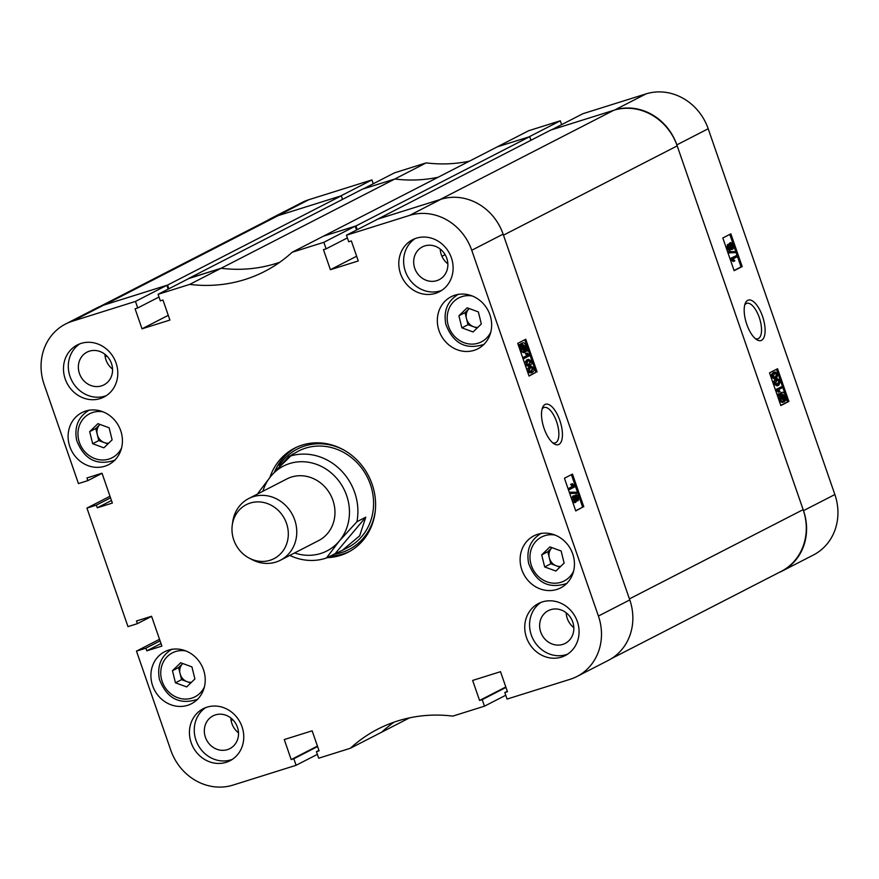 <?xml version="1.0" encoding="UTF-8"?>
<svg xmlns="http://www.w3.org/2000/svg" width="879" height="879" viewBox="0 0 879 879"><rect width="100%" height="100%" fill="white"/><g stroke="black" fill="none" stroke-linecap="round" stroke-linejoin="round"><path stroke-width="1.32" d="M558.89 444.455A21.195 8.735 72.6 0 0 559.835 420.437A21.195 8.735 72.6 0 0 545.046 404.494A21.195 8.735 72.6 0 0 542.541 407.625A21.195 8.735 72.6 0 0 543.64 427.095A21.195 8.735 72.6 0 0 553.858 443.686A21.195 8.735 72.6 0 0 558.89 444.455M552.539 442.675A18.558 7.647 72.6 0 0 555.242 442.906A18.558 7.647 72.6 0 0 555.748 442.697A18.558 7.647 72.6 0 0 556.792 422.272A18.558 7.647 72.6 0 0 544.134 407.482A18.558 7.647 72.6 0 0 543.629 407.691A18.558 7.647 72.6 0 0 542.035 409.207M416.393 238.176A29.26 26.59 -117.2 0 0 412.581 239.747A29.26 26.59 -117.2 0 0 401.34 275.863A29.26 26.59 -117.2 0 0 435.501 293.355A29.26 26.59 -117.2 0 0 439.324 291.784A29.26 26.59 -117.2 0 0 450.564 255.668A29.26 26.59 -117.2 0 0 416.393 238.176M415.064 238.638A29.26 26.59 -117.2 0 0 406.779 274.742A29.26 26.59 -117.2 0 0 440.324 290.872A29.26 26.59 -117.2 0 0 441.665 290.411M542.354 601.917A29.26 26.59 -117.2 0 0 538.53 603.488A29.26 26.59 -117.2 0 0 527.29 639.604A29.26 26.59 -117.2 0 0 561.461 657.096A29.26 26.59 -117.2 0 0 565.274 655.525A29.26 26.59 -117.2 0 0 576.525 619.409A29.26 26.59 -117.2 0 0 542.354 601.917M541.014 602.379A29.26 26.59 -117.2 0 0 532.74 638.484A29.26 26.59 -117.2 0 0 566.285 654.613A29.26 26.59 -117.2 0 0 567.625 654.152M207.037 707.155A29.26 26.59 -117.2 0 0 203.225 708.716A29.26 26.59 -117.2 0 0 191.985 744.832A29.26 26.59 -117.2 0 0 226.145 762.324A29.26 26.59 -117.2 0 0 229.968 760.764A29.26 26.59 -117.2 0 0 241.209 724.637A29.26 26.59 -117.2 0 0 207.037 707.155M205.708 707.617A29.26 26.59 -117.2 0 0 197.423 743.711A29.26 26.59 -117.2 0 0 230.979 759.841A29.26 26.59 -117.2 0 0 232.309 759.379M81.088 343.403A29.26 26.59 -117.2 0 0 77.264 344.975A29.26 26.59 -117.2 0 0 66.024 381.09A29.26 26.59 -117.2 0 0 100.195 398.583A29.26 26.59 -117.2 0 0 104.008 397.011A29.26 26.59 -117.2 0 0 115.248 360.895A29.26 26.59 -117.2 0 0 81.088 343.403M79.747 343.876A29.26 26.59 -117.2 0 0 71.474 379.97A29.26 26.59 -117.2 0 0 105.019 396.099A29.26 26.59 -117.2 0 0 106.348 395.638M424.766 245.911A18.415 16.745 -117.2 0 0 422.359 246.9A18.415 16.745 -117.2 0 0 415.273 269.644A18.415 16.745 -117.2 0 0 436.786 280.654A18.415 16.745 -117.2 0 0 439.192 279.665A18.415 16.745 -117.2 0 0 446.268 256.932A18.415 16.745 -117.2 0 0 424.766 245.911M440.225 249.043A18.415 16.745 -117.2 0 0 447.861 263.898M550.715 609.663A18.415 16.745 -117.2 0 0 548.309 610.641A18.415 16.745 -117.2 0 0 541.233 633.385A18.415 16.745 -117.2 0 0 562.747 644.395A18.415 16.745 -117.2 0 0 565.153 643.417A18.415 16.745 -117.2 0 0 572.229 620.673A18.415 16.745 -117.2 0 0 550.715 609.663M566.186 612.784A18.415 16.745 -117.2 0 0 573.822 627.639M215.41 714.891A18.415 16.745 -117.2 0 0 213.004 715.88A18.415 16.745 -117.2 0 0 205.928 738.613A18.415 16.745 -117.2 0 0 227.441 749.622A18.415 16.745 -117.2 0 0 229.837 748.644A18.415 16.745 -117.2 0 0 236.923 725.9A18.415 16.745 -117.2 0 0 215.41 714.891M230.869 718.011A18.415 16.745 -117.2 0 0 238.506 732.866M89.449 351.15A18.415 16.745 -117.2 0 0 87.043 352.127A18.415 16.745 -117.2 0 0 79.967 374.872A18.415 16.745 -117.2 0 0 101.481 385.881A18.415 16.745 -117.2 0 0 103.887 384.903A18.415 16.745 -117.2 0 0 110.963 362.159A18.415 16.745 -117.2 0 0 89.449 351.15M104.92 354.27A18.415 16.745 -117.2 0 0 112.556 369.125M454.937 295.19A29.26 26.59 -117.2 0 0 451.114 296.75A29.26 26.59 -117.2 0 0 439.874 332.866A29.26 26.59 -117.2 0 0 474.034 350.358A29.26 26.59 -117.2 0 0 477.857 348.798A29.26 26.59 -117.2 0 0 489.098 312.671A29.26 26.59 -117.2 0 0 454.937 295.19M537.728 534.278A29.26 26.59 -117.2 0 0 533.905 535.838A29.26 26.59 -117.2 0 0 522.664 571.954A29.26 26.59 -117.2 0 0 556.836 589.446A29.26 26.59 -117.2 0 0 560.648 587.886A29.26 26.59 -117.2 0 0 571.888 551.759A29.26 26.59 -117.2 0 0 537.728 534.278M85.713 411.053A29.26 26.59 -117.2 0 0 81.901 412.625A29.26 26.59 -117.2 0 0 70.65 448.74A29.26 26.59 -117.2 0 0 104.821 466.233A29.26 26.59 -117.2 0 0 108.633 464.661A29.26 26.59 -117.2 0 0 119.885 428.545A29.26 26.59 -117.2 0 0 85.713 411.053M168.504 650.141A29.26 26.59 -117.2 0 0 164.692 651.713A29.26 26.59 -117.2 0 0 153.451 687.828A29.26 26.59 -117.2 0 0 187.612 705.321A29.26 26.59 -117.2 0 0 191.435 703.749A29.26 26.59 -117.2 0 0 202.675 667.633A29.26 26.59 -117.2 0 0 168.504 650.141M327.065 557.66A58.508 53.169 -117.2 0 0 348.018 552.298A58.508 53.169 -117.2 0 0 372.136 484.285A58.508 53.169 -117.2 0 0 294.531 448.213A58.508 53.169 -117.2 0 0 269.908 477.385M330.284 556.011A58.508 53.169 -117.2 0 0 349.611 551.441M574.646 495.756L575.514 495.042M577.964 500.667L576.635 501.019M574.679 502.623L572.548 501.667M571.504 498.657L572.888 495.976M577.47 493.218L570.647 493.163L570.317 492.207L577.14 492.251L577.47 493.218L569.724 493.515M569.032 488.252L572.361 486.307L570.647 484.351L572.438 483.659L575.185 486.614L569.482 489.548L569.032 488.252L573.493 485.955L571.779 483.988L572.438 483.659M575.69 510.754L582.667 507.161L571.416 474.66M526.939 369.971L529.026 366.774L530.927 366.093L534.113 368.004L534.256 370.433L532.278 372.553L527.378 371.257M531.52 372.872L527.818 372.52M524.576 363.159L526.675 359.961L528.565 359.291L531.751 361.203L531.894 363.62L529.927 365.741L525.027 364.444M529.158 366.06L525.466 365.719M522.697 357.709L527.048 355.468L525.4 353.688L527.191 352.995L529.817 355.588L524.115 358.522L523.719 357.401L528.18 355.116L526.532 353.336L527.191 352.995M527.938 351.04L526.807 350.281L525.192 352.127C523.829 353.193 522.357 352.204 520.786 349.15L519.401 344.502L520.533 345.249L522.104 343.217C523.51 342.129 525.005 343.14 526.587 346.271L527.938 351.04L526.367 351.106M525.192 352.127L523.609 352.677L520.39 351.062M519.258 347.787L518.632 345.985M518.258 344.909L519.401 344.502M519.401 345.601L520.972 343.568L522.544 343.03L520.972 343.568M528.982 375.882L535.959 372.3L524.708 339.788M318.923 750.38L316.44 751.666L318.703 758.203L350.347 748.271L381.717 732.152A151.693 137.86 62.8 0 1 394.155 722.12A151.693 137.86 -117.2 0 0 381.717 732.152L409.548 717.846M505.755 695.245L484.472 706.178L452.828 716.11A151.693 137.86 -117.2 0 0 377.893 729.076A151.693 137.86 -117.2 0 0 350.347 748.271M484.472 706.178L482.208 699.64L479.571 700.464L472.638 680.434L500.514 671.688L507.447 691.718L504.81 692.542L507.084 699.08L570.185 679.28A52.015 47.268 -117.2 0 0 576.976 676.489A52.015 47.268 -117.2 0 0 598.412 616.047L471.748 250.262A52.015 47.268 -117.2 0 0 409.559 215.41L440.917 199.291L377.816 219.091L346.447 235.209L409.559 215.41M346.447 235.209L348.71 241.747L351.347 240.923L358.28 260.942L330.405 269.699L323.472 249.669L326.109 248.845L323.846 242.307L355.215 226.189L323.56 236.121L292.191 252.24L323.846 242.307M72.364 321.231A52.015 47.268 -117.2 0 0 65.573 324.01L96.943 307.892A52.015 47.268 62.8 0 1 103.722 305.112L72.364 321.231L135.465 301.42L137.728 307.958L135.091 308.793L142.024 328.812L169.911 320.066L162.978 300.036L160.341 300.871L158.066 294.322L189.721 284.389A151.693 137.86 -117.2 0 0 264.645 271.435A151.693 137.86 -117.2 0 0 292.191 252.24M65.573 324.01A52.015 47.268 -117.2 0 0 44.137 384.453L78.451 483.571L87.867 480.615L86.955 477.956L102.019 473.221L112.358 503.063L97.283 507.787L96.36 505.128L86.944 508.084L109.996 496.25M151.584 616.366L137.41 623.65L127.982 626.617L86.944 508.084M137.41 623.65L136.487 621.003L151.551 616.267L161.89 646.109L146.815 650.834L145.892 648.175L136.476 651.13L159.528 639.286M317.374 754.358L296.102 765.29L232.99 785.101A52.015 47.268 -117.2 0 1 170.801 750.248L136.476 651.13M296.102 765.29L293.828 758.753L291.191 759.588L284.258 739.558L312.144 730.812L319.077 750.831L316.44 751.666M135.465 301.42L166.834 285.301L103.722 305.112M166.834 285.301L168.164 289.147M189.721 284.389L221.09 268.271L189.435 278.203L158.066 294.322M469.452 161.154A151.693 137.86 62.8 0 1 426.172 162.89L394.528 172.822L363.159 188.941L394.814 179.008A151.693 137.86 -117.2 0 0 438.094 177.261A151.693 137.86 62.8 0 1 394.814 179.008L221.09 268.271A151.693 137.86 -117.2 0 0 279.764 262.261A151.693 137.86 62.8 0 1 221.09 268.271L188.732 278.577M355.215 226.189L356.544 230.023M440.917 199.291A52.015 47.268 62.8 0 1 503.118 234.144L629.782 599.928A52.015 47.268 62.8 0 1 608.345 660.371L576.976 676.489M537.091 371.938L525.774 339.239L517.731 343.381L529.048 376.069L535.959 372.3M583.799 506.809L572.471 474.111L564.428 478.253L575.756 510.941L582.667 507.161M296.157 447.411A58.508 53.169 -117.2 0 0 274.567 471.913M356.643 256.218L330.405 269.699M347.381 237.912L326.109 248.845M168.274 315.33L142.024 328.812M159.011 297.025L137.728 307.958M102.052 473.32L87.867 480.615M111.468 500.503L97.283 507.787M110.545 497.844L96.36 505.128M161 643.549L146.815 650.834M160.077 640.89L145.892 648.175M317.44 746.095L291.191 759.588M317.594 746.546L293.828 758.753M505.81 686.982L479.571 700.464M505.963 687.433L482.208 699.64M507.293 691.268L504.81 692.542M520.786 349.15L519.83 349.446M520.39 346.04L519.258 346.403M519.28 345.315L518.489 345.568M525.906 346.535L522.445 344.348L521.247 345.722L526.18 348.985L525.906 346.535L524.774 346.897L521.313 344.711M525.06 349.337L524.774 346.897M524.4 351.182L525.994 349.754L521.148 346.557L521.467 348.886L524.807 351.018L524.027 351.259M525.994 349.754L524.862 350.106L521.17 347.666M523.675 351.369L524.862 350.106M524.115 358.522L523.082 358.841M523.719 357.401L522.697 357.731M528.18 355.116L527.048 355.468M526.532 353.336L525.4 353.688M525.972 364.148L527.796 359.61L526.675 359.961M527.796 359.61L528.565 359.291M528.686 364.983L531.158 361.445L528.191 360.72L526.576 363.884L529.543 364.62L528.411 364.983L530.026 361.796L528.444 360.599M531.158 361.445L530.026 361.796M529.059 360.357L528.191 360.72M528.334 370.96L530.158 366.422L529.026 366.774M530.158 366.422L530.927 366.093M531.037 371.795L533.509 368.257L530.542 367.532L528.927 370.696L531.894 371.432L530.762 371.784L532.377 368.609L530.806 367.411M533.509 368.257L532.377 368.609M531.421 367.158L530.542 367.532M569.482 489.548L568.46 489.867M573.493 485.955L572.361 486.307M571.779 483.988L570.647 484.351M570.317 492.207L569.372 492.504M570.647 493.163L569.702 493.46M575.349 495.075L576.481 494.723L578.756 496.921L578.272 500.569L576.613 499.646L575.811 502.272L572.987 499.909L573.58 495.756L575.679 496.921L576.305 494.8L575.174 495.152M578.272 500.569L576.976 500.986M575.811 502.272L574.47 502.711M572.987 499.909L572.031 500.206M577.701 499.316L578.173 497.217L576.767 496.086L576.415 498.14L577.602 499.338M578.173 497.217L577.042 497.58L575.635 496.448M576.701 499.624L577.042 497.58M575.207 501.041L575.822 498.404L574.031 497.053L573.569 499.602L575.042 501.074M575.822 498.404L574.69 498.767L572.899 497.415M574.229 501.327L574.69 498.767M333.69 554.253A56.487 51.334 -117.2 0 0 341.733 552.484A56.487 51.334 -117.2 0 0 375.366 510.084M344.777 450.553A56.487 51.334 -117.2 0 0 304.837 445.95A56.487 51.334 -117.2 0 0 279.302 465.485M330.361 555.967A58.508 53.169 -117.2 0 0 343.678 553.737A58.508 53.169 -117.2 0 0 349.644 551.419M342.305 550.353L348.04 547.408A54.179 49.235 -117.2 0 0 368.861 480.516A54.179 49.235 -117.2 0 0 305.595 448.136A54.179 49.235 -117.2 0 0 298.519 451.037L288.773 456.564A54.179 49.235 62.8 0 1 339.712 469.1A54.179 49.235 62.8 0 1 356.929 521.719L365.774 517.182L359.654 535.838L342.305 550.353L326.428 557.989A54.179 49.235 62.8 0 1 289.795 555.407M296.201 447.389A58.508 53.169 -117.2 0 0 274.688 471.77M100.25 306.364L271.457 218.388A53.092 48.246 62.8 0 1 278.39 215.542L104.667 304.815L167.581 285.071L168.867 288.773M677.193 145.892L803.142 509.633L629.43 598.907L503.469 235.165L677.193 145.892A53.092 48.246 62.8 0 0 613.696 110.314L550.781 130.059L377.102 219.453M613.696 110.314L439.983 199.577L377.058 219.332M355.962 225.947L529.685 136.684L497.283 146.848L323.56 236.121L355.962 225.947L357.248 229.661M426.172 162.89L394.814 179.008L362.412 189.183L188.688 278.445M529.685 136.684L530.927 140.266M803.142 509.633A53.092 48.246 62.8 0 1 781.266 571.35L611.509 658.58M167.581 285.071L341.305 195.797L278.39 215.542M341.305 195.797L342.546 199.379M441.939 256.283L445.126 254.646M761.566 340.305A21.195 8.735 72.6 0 0 762.511 316.286A21.195 8.735 72.6 0 0 747.721 300.343A21.195 8.735 72.6 0 0 745.216 303.486A21.195 8.735 72.6 0 0 746.315 322.945A21.195 8.735 72.6 0 0 756.533 339.547A21.195 8.735 72.6 0 0 761.566 340.305M755.215 338.525A18.558 7.647 72.6 0 0 757.918 338.756A18.558 7.647 72.6 0 0 758.423 338.547A18.558 7.647 72.6 0 0 759.467 318.132A18.558 7.647 72.6 0 0 746.809 303.332A18.558 7.647 72.6 0 0 746.304 303.541A18.558 7.647 72.6 0 0 744.711 305.068M726.735 248.241L729.01 250.438L730.317 250.01L727.867 247.889L726.735 248.241L727.526 244.494M728.856 244.142L730.097 242.758M731.899 249.394L730.845 249.405M736.294 252.603L728.35 252.899L728.021 251.943L729.141 251.592L735.965 251.636L736.294 252.603L729.482 252.548L729.141 251.592M734.174 261.151L733.053 261.502L730.295 258.536L737.129 255.251L737.58 256.558L733.119 258.844L734.833 260.81L734.174 261.151L731.427 258.184L737.129 255.251M734.075 270.49L741.052 266.908L737.481 256.602M737.031 255.284L736.119 252.658M735.767 251.636L733.987 246.494M732.943 243.494L729.801 234.407M775.696 378.706L774.564 379.058L771.377 377.146L771.235 374.729L773.201 372.608L775.146 371.916L778.289 373.85L776.454 378.388L775.696 378.706L772.498 376.794L771.377 377.146M778.047 385.518L776.915 385.87L773.729 383.958L773.586 381.53L775.564 379.42L777.508 378.728L780.64 380.651L778.816 385.189L778.047 385.518L774.86 383.607L773.729 383.958M779.42 391.803L778.289 392.166L775.674 389.573L782.508 386.288L782.892 387.397L778.431 389.694L780.08 391.474L779.42 391.803L776.805 389.21L782.508 386.288M783.387 401.945C781.98 403.032 780.486 402.011 778.904 398.89L777.552 394.122L779.816 394.517L781.42 392.671L780.288 393.023L781.42 392.671C782.804 391.605 784.277 392.605 785.837 395.649L786.233 398.758L787.331 399.484L787.21 400.308L785.694 400.406M778.684 394.869L780.288 393.023M780.772 405.362L787.76 401.78L787.221 400.242M786.848 399.165L786.233 397.385M785.09 394.089L782.793 387.452M782.398 386.32L780.904 381.991M780.025 379.442L778.552 375.19M777.662 372.63L776.498 369.279M560.297 120.797L528.927 136.915L497.283 146.848L528.653 130.729L560.297 120.797L561.626 124.642M708.199 128.752L676.841 144.87A52.015 47.268 -117.2 0 0 614.641 110.018L551.54 129.828L582.898 113.71L646.01 93.899A52.015 47.268 62.8 0 1 708.199 128.752L834.863 494.547A52.015 47.268 62.8 0 1 813.427 554.99L782.057 571.108A52.015 47.268 -117.2 0 0 803.505 510.655L834.863 494.547M308.815 199.72L277.445 215.838A52.015 47.268 -117.2 0 0 270.655 218.629L302.024 202.511A52.015 47.268 62.8 0 1 308.815 199.72L371.916 179.92L373.245 183.755M277.445 215.838L340.558 196.039L371.916 179.92M270.655 218.629A52.015 47.268 -117.2 0 0 267.491 220.42M778.75 572.636A52.015 47.268 -117.2 0 0 782.057 571.108M676.841 144.87L803.505 510.655M769.521 372.861L780.838 405.56L788.881 401.428L777.563 368.73L769.521 372.861M722.813 237.989L734.141 270.688L742.184 266.557L730.856 233.858L722.813 237.989M741.052 266.908L742.184 266.557M787.76 401.78L788.881 401.428M787.21 400.308L786.079 399.56L784.518 401.582C783.101 402.681 781.607 401.659 780.036 398.539L779.651 395.308L778.53 395.671M779.651 395.308L777.563 395.034M778.695 394.671L778.673 393.77M784.518 401.582L782.936 402.132M780.036 398.539L778.904 398.89M783.76 400.626L785.365 399.088L780.431 395.825L780.706 398.264L784.167 400.45L783.31 400.725M785.365 399.088L784.233 399.44L780.409 396.912M783.035 400.802L784.233 399.44M785.156 395.924L781.805 393.792L780.629 395.056L785.463 398.253L785.156 395.924L784.024 396.275L780.673 394.144M784.321 397.495L784.024 396.275M777.058 389.935L775.926 390.287M776.805 389.21L775.674 389.573M774.86 383.607L774.718 381.178L773.586 381.53M774.718 381.178L776.695 379.058L775.564 379.42M776.695 379.058L777.508 378.728M777.563 384.442L780.047 380.915L777.08 380.178L775.465 383.354L778.431 384.079L777.3 384.431L778.915 381.266L777.322 380.058M780.047 380.915L778.915 381.266M777.926 379.816L777.08 380.178M772.498 376.794L772.366 374.377L771.235 374.729M772.366 374.377L774.333 372.256L773.201 372.608M774.333 372.256L775.146 371.916M775.212 377.629L777.684 374.113L774.718 373.366L773.102 376.553L776.069 377.267L774.937 377.629L776.553 374.465L774.97 373.245M777.684 374.113L776.553 374.465M775.564 373.015L774.718 373.366M731.724 259.03L730.592 259.382M731.427 258.184L730.295 258.536M729.482 252.548L728.35 252.899M727.867 247.889L728.339 244.23L729.999 245.164L730.801 242.538L733.635 244.9L733.031 249.043L730.943 247.889L730.317 250.01M733.031 249.043L731.691 249.493M729.735 248.757L730.196 246.658L728.79 245.538L728.449 247.581L729.636 248.779M730.196 246.658L729.065 247.021L727.658 245.889M728.713 249.065L729.065 247.021M732.427 247.812L733.042 245.197L731.251 243.835L730.79 246.395L732.284 247.845M733.042 245.197L731.921 245.549L730.119 244.186M731.449 248.098L731.921 245.549M281.829 552.397A30.336 27.568 -117.2 0 0 278.127 510.281A30.336 27.568 -117.2 0 0 238.462 510.93A30.336 27.568 -117.2 0 0 232.254 525.202A30.336 27.568 -117.2 0 0 249.164 558.099A30.336 27.568 -117.2 0 0 281.829 552.397M232.254 525.202L232.693 522.005A34.677 31.512 62.8 0 1 239.78 505.7A34.677 31.512 62.8 0 1 248.724 498.547A34.677 31.512 62.8 0 1 289.268 509.644A34.677 31.512 62.8 0 1 289.356 553.089A34.677 31.512 62.8 0 1 280.412 560.231A34.677 31.512 62.8 0 1 252.009 559.604L249.164 558.099M248.724 498.547L286.928 478.912A34.677 31.512 62.8 0 1 327.471 490.01A34.677 31.512 62.8 0 1 327.559 533.454A34.677 31.512 62.8 0 1 318.627 540.596L280.412 560.231M294.586 552.946A47.675 43.324 -117.2 0 0 339.261 541.101A47.675 43.324 -117.2 0 0 333.449 474.924A47.675 43.324 -117.2 0 0 271.106 475.935A47.675 43.324 -117.2 0 0 262.887 491.273M326.428 557.989L339.261 541.101L356.929 521.719M258.107 493.723A54.179 49.235 62.8 0 1 258.272 492.833L271.106 475.935L288.773 456.564M275.336 471.034L292.784 453.982M335.273 553.44L365.774 517.182M190.71 683.016L181.568 679.665L180.074 673.622A10.834 9.845 -117.2 0 1 182.7 663.601A10.834 9.845 -117.2 0 1 182.788 663.524L178.58 667.59L180.074 673.622A10.834 9.845 -117.2 0 0 187.183 681.719A10.834 9.845 -117.2 0 0 191.446 682.291M180.7 662.755L191.919 666.875L194.907 678.951L186.678 686.917L175.459 682.807L172.471 670.721L180.7 662.755M181.568 679.665L175.459 682.807M178.58 667.59L172.471 670.721M559.923 567.142L550.792 563.791L549.298 557.758A10.834 9.845 -117.2 0 1 551.924 547.727A10.834 9.845 -117.2 0 1 552.001 547.65L547.804 551.715L549.298 557.758A10.834 9.845 -117.2 0 0 556.396 565.845A10.834 9.845 -117.2 0 0 560.67 566.428M549.924 546.892L561.143 551.001L564.12 563.076L555.891 571.042L544.672 566.933L541.695 554.858L549.924 546.892M550.792 563.791L544.672 566.933M547.804 551.715L541.695 554.858M107.919 443.928L98.778 440.577L97.283 434.534A10.834 9.845 -117.2 0 1 99.909 424.513A10.834 9.845 -117.2 0 1 99.997 424.436L95.789 428.502L97.283 434.534A10.834 9.845 -117.2 0 0 104.392 442.631A10.834 9.845 -117.2 0 0 108.655 443.203M97.91 423.667L109.128 427.787L112.116 439.863L103.887 447.829L92.669 443.719L89.68 431.633L97.91 423.667M98.778 440.577L92.669 443.719M95.789 428.502L89.68 431.633M477.132 328.054L468.002 324.703L466.507 318.659A10.834 9.845 -117.2 0 1 469.122 308.639A10.834 9.845 -117.2 0 1 469.21 308.562L465.013 312.627L466.507 318.659A10.834 9.845 -117.2 0 0 473.605 326.757A10.834 9.845 -117.2 0 0 477.879 327.34M467.134 307.804L478.352 311.913L481.329 323.988L473.1 331.954L461.882 327.845L458.904 315.77L467.134 307.804M468.002 324.703L461.882 327.845M465.013 312.627L458.904 315.77M503.118 234.144L471.748 250.262M598.412 616.047L629.782 599.928M231.144 720.516L232.759 719.692M105.183 356.775L106.798 355.951M614.641 110.018L646.01 93.899M185.865 650.943A24.7 22.447 -117.2 0 0 161.516 679.236A24.7 22.447 -117.2 0 0 181.546 698.739A24.7 22.447 -117.2 0 0 204.378 686.982M555.088 535.08A24.7 22.447 -117.2 0 0 530.74 563.362A24.7 22.447 -117.2 0 0 550.77 582.865A24.7 22.447 -117.2 0 0 573.602 571.108M103.074 411.855A24.7 22.447 -117.2 0 0 78.725 440.148A24.7 22.447 -117.2 0 0 98.756 459.651A24.7 22.447 -117.2 0 0 121.588 447.883M472.298 295.992A24.7 22.447 -117.2 0 0 447.949 324.274A24.7 22.447 -117.2 0 0 467.98 343.777A24.7 22.447 -117.2 0 0 490.812 332.02M172.097 649.12C161.099 655.778 156.88 665.875 159.44 679.401C166.878 698.607 179.679 705.222 197.852 699.234M541.321 533.245C530.312 539.915 526.092 550.001 528.664 563.527C536.102 582.744 548.903 589.348 567.076 583.359M89.306 410.032C78.308 416.69 74.089 426.787 76.649 440.313C84.087 459.519 96.888 466.134 115.061 460.146M458.53 294.157C447.521 300.827 443.302 310.913 445.862 324.439C453.3 343.656 466.112 350.26 484.274 344.271"/></g></svg>
